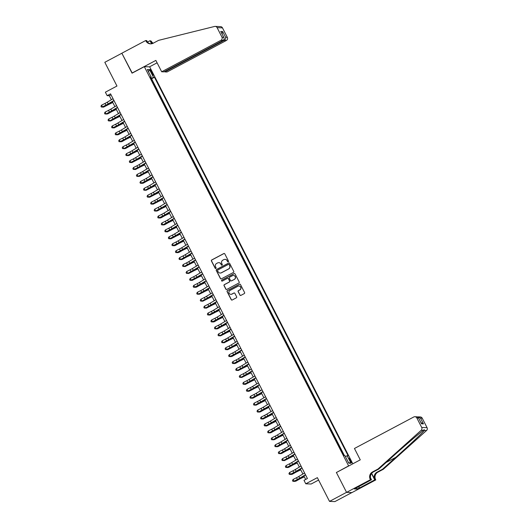 <?xml version="1.0" encoding="UTF-8"?>
<svg xmlns="http://www.w3.org/2000/svg" width="528" height="528" viewBox="0 0 528 528"><rect width="100%" height="100%" fill="white"/><g stroke="black" fill="none" stroke-linecap="round" stroke-linejoin="round"><path stroke-width="0.79" d="M228.274 261.835A0.535 0.528 -87.7 0 0 228.499 261.116L224.803 253.882A0.766 0.752 -87.7 0 0 223.786 253.559L211.741 259.954A0.766 0.752 -87.7 0 0 211.424 260.99L215.12 268.217A0.535 0.528 -87.7 0 0 215.833 268.448A0.535 0.528 -87.7 0 0 216.058 267.722L215.576 266.785A2.455 2.416 -87.7 0 1 216.605 263.472L217.609 262.937A2.455 2.416 -87.7 0 1 220.862 263.98L221.344 264.911A0.535 0.528 -87.7 0 0 222.057 265.142A0.535 0.528 -87.7 0 0 222.281 264.416L221.8 263.479A2.455 2.416 -87.7 0 1 222.829 260.165L223.832 259.637A2.455 2.416 -87.7 0 1 227.086 260.674L227.568 261.611A0.535 0.528 -87.7 0 0 228.274 261.835M350.79 460.555A2.501 0.403 62 0 0 349.153 458.324A2.501 0.403 62 0 0 349.866 460.515A2.501 0.403 62 0 0 351.503 462.746A2.501 0.403 62 0 0 350.79 460.555M239.877 295.066A0.766 0.752 -87.7 0 0 240.893 295.39L244.273 293.594A0.766 0.752 -87.7 0 0 244.596 292.565L240.484 284.533A0.766 0.752 -87.7 0 0 239.468 284.209L227.429 290.605A0.766 0.752 -87.7 0 0 227.106 291.641L231.211 299.666A0.766 0.752 -87.7 0 0 232.234 299.99L236.313 297.825A0.766 0.752 -87.7 0 0 236.636 296.789L234.874 293.357A0.766 0.752 -87.7 0 0 233.858 293.027L231.832 294.103A2.053 2.02 -87.7 0 1 228.934 292.736A2.053 2.02 -87.7 0 1 229.97 290.466L237.897 286.255A2.053 2.02 -87.7 0 1 240.801 287.621A2.053 2.02 -87.7 0 1 239.765 289.892L238.438 290.598A0.766 0.752 -87.7 0 0 238.121 291.628L240.022 295.073A0.766 0.752 -87.7 0 0 240.59 295.475M336.587 472.421L348.625 465.901L144.322 66.66L132.053 73.174L121.856 53.249L104.815 62.297L116.965 86.031L105.376 92.189L107.151 95.654L110.557 93.845L307.415 478.526L304.003 480.335L305.778 483.8L311.144 484.011L318.595 480.058M336.356 472.415L346.553 492.34L329.512 501.389L317.368 477.649L305.778 483.8M233.449 272.441A0.766 0.752 -87.7 0 0 233.765 271.405L229.66 263.373A0.766 0.752 -87.7 0 0 228.644 263.05L216.599 269.445A0.766 0.752 -87.7 0 0 216.275 270.481L220.387 278.507A0.766 0.752 -87.7 0 0 221.404 278.83L233.449 272.441M235.072 273.953L239.184 281.985A0.766 0.752 -87.7 0 1 238.861 283.021L226.816 289.41A0.766 0.752 -87.7 0 1 225.799 289.087L224.044 285.655A0.766 0.752 -87.7 0 1 224.36 284.618L229.244 282.025A0.766 0.752 -87.7 0 0 229.568 280.988L228.4 278.711A0.766 0.752 -87.7 0 0 227.383 278.381L222.301 281.081A0.535 0.528 -87.7 0 1 221.542 280.724A0.535 0.528 -87.7 0 1 221.813 280.13L234.056 273.629A0.766 0.752 -87.7 0 1 235.072 273.953M351.859 492.584L334.877 501.6L329.512 501.389M343.906 455.525L342.599 453.05M341.174 450.259L339.055 446.114M337.63 443.329L335.511 439.184M334.079 436.399L331.96 432.254M330.535 429.469L328.416 425.324M326.99 422.532L324.865 418.394M323.44 415.602L321.347 411.444M319.895 408.672L317.764 404.514M316.345 401.742L314.252 397.584M312.8 394.812L310.675 390.654M309.256 387.875L307.157 383.724M305.705 380.945L303.58 376.787M302.161 374.015L300.069 369.857M298.61 367.085L296.485 362.927M295.066 360.155L292.974 355.997M291.522 353.225L289.39 349.061M287.971 346.289L285.879 342.131M284.427 339.359L282.308 335.214M280.876 332.429L278.784 328.271M277.332 325.499L275.24 321.341M273.788 318.569L271.689 314.411M270.237 311.632L268.118 307.494M266.693 304.702L264.574 300.557M263.142 297.772L261.023 293.627M259.598 290.842L257.479 286.697M256.054 283.912L253.928 279.767M252.503 276.982L250.384 272.837M248.959 270.046L246.833 265.907M245.408 263.116L243.289 258.971M241.864 256.186L239.745 252.041M238.319 249.256L236.194 245.111M234.769 242.326L232.65 238.181M231.224 235.389L229.099 231.251M227.674 228.459L225.581 224.301M224.129 221.529L221.998 217.371M220.579 214.599L218.486 210.441M217.034 207.669L214.909 203.511M213.49 200.732L211.391 196.581M209.939 193.802L207.814 189.644M206.395 186.872L204.303 182.714M202.844 179.942L200.719 175.784M199.3 173.012L197.208 168.854M195.756 166.082L193.624 161.918M192.205 159.146L190.113 154.988M188.661 152.216L186.542 148.071M185.11 145.286L183.018 141.128M181.566 138.356L179.474 134.198M178.022 131.426L175.923 127.268M174.471 124.489L172.352 120.351M170.927 117.559L168.808 113.414M167.376 110.629L165.257 106.484M163.832 103.699L161.713 99.554M160.288 96.769L158.162 92.624M156.737 89.839L154.612 85.675M150.863 71.603L151.642 73.128A2.422 0.389 62 0 0 153.226 75.286A2.422 0.389 62 0 0 152.539 73.168L151.76 71.643A2.422 0.389 62 0 0 150.176 69.478A2.422 0.389 62 0 0 150.863 71.603M352.81 463.808L149.688 66.871L144.322 66.66M345.319 456.416L348.104 455.69L154.447 77.246L150.843 78.322M347.087 455.651L350.995 463.274L348.784 463.188L344.883 455.565L343.867 455.525L150.209 77.081L151.226 77.121L147.325 69.498L149.53 69.584L153.43 77.207M344.388 455.545L151.582 78.764L151.094 78.745L153.193 82.903M107.151 95.654L109.329 95.74L111.368 99.719M112.358 101.653L114.913 106.649M115.903 108.583L118.457 113.586M119.447 115.52L122.008 120.516M122.998 122.45L125.552 127.446M126.542 129.38L129.103 134.376M130.093 136.31L132.647 141.306M133.637 143.24L136.191 148.243M137.181 150.176L139.742 155.173M140.732 157.106L143.286 162.103M144.276 164.036L146.837 169.033M147.827 170.966L150.381 175.963M151.371 177.896L153.932 182.893M154.915 184.826L157.476 189.829M158.466 191.763L161.02 196.759M162.01 198.693L164.571 203.689M165.561 205.623L168.115 210.619M169.105 212.553L171.666 217.549M172.649 219.483L175.21 224.486M176.2 226.42L178.754 231.416M179.744 233.35L182.305 238.346M183.295 240.28L185.849 245.276M186.839 247.21L189.4 252.206M190.39 254.14L192.944 259.142M193.934 261.076L196.489 266.072M197.479 268.006L200.039 273.002M201.029 274.936L203.584 279.932M204.574 281.866L207.134 286.862M208.124 288.796L210.679 293.792M211.669 295.726L214.223 300.729M215.213 302.663L217.774 307.659M218.764 309.593L221.318 314.589M222.308 316.523L224.869 321.519M225.859 323.453L228.413 328.449M229.403 330.383L231.957 335.386M232.947 337.319L235.508 342.316M236.498 344.249L239.052 349.246M240.042 351.179L242.603 356.176M243.593 358.109L246.147 363.106M247.137 365.039L249.691 370.036M250.681 371.969L253.242 376.972M254.232 378.906L256.786 383.902M257.776 385.836L260.337 390.832M261.327 392.766L263.881 397.762M264.871 399.696L267.432 404.692M268.415 406.626L270.976 411.629M271.966 413.563L274.52 418.559M275.51 420.493L278.071 425.489M279.061 427.423L281.615 432.419M282.605 434.353L285.166 439.349M286.15 441.283L288.71 446.285M289.7 448.219L292.255 453.215M293.245 455.149L295.805 460.145M296.795 462.079L299.35 467.075M300.34 469.009L302.9 474.005M303.89 475.939L305.679 479.444M111.058 94.816L109.329 95.74M151.582 78.764L154.447 77.246M150.487 77.623L151.226 77.121M148.52 71.828L149.53 69.584M350.995 463.274L348.46 462.554M228.083 261.895A0.535 0.528 -87.7 0 1 227.713 261.617L227.231 260.68A2.455 2.416 -87.7 0 0 225.113 259.36M218.896 262.667A2.455 2.416 -87.7 0 1 221.008 263.987L221.489 264.917A0.535 0.528 -87.7 0 0 221.866 265.201M224.235 253.48A0.766 0.752 -87.7 0 0 223.931 253.565L211.886 259.961A0.766 0.752 -87.7 0 0 211.57 260.997L215.266 268.224A0.535 0.528 -87.7 0 0 215.642 268.501M229.093 262.97A0.766 0.752 -87.7 0 0 228.789 263.056L216.744 269.452A0.766 0.752 -87.7 0 0 216.421 270.488L220.532 278.513A0.766 0.752 -87.7 0 0 221.1 278.916M229.106 264.62A0.535 0.528 -87.7 0 0 228.393 264.396L217.82 270.006A0.535 0.528 -87.7 0 0 217.595 270.732L218.104 271.715A2.455 2.416 -87.7 0 0 221.357 272.758L228.584 268.924A2.455 2.416 -87.7 0 0 229.607 265.61L229.251 264.627A0.535 0.528 -87.7 0 0 228.73 264.343M220.222 273.035A2.455 2.416 -87.7 0 0 221.503 272.765L221.357 272.758M229.251 264.627L229.753 265.61A2.455 2.416 -87.7 0 1 228.73 268.93L221.503 272.765M227.839 278.302A0.766 0.752 -87.7 0 1 228.545 278.711L229.713 280.995A0.766 0.752 -87.7 0 1 229.39 282.031L224.506 284.625A0.766 0.752 -87.7 0 0 224.189 285.655L225.944 289.093A0.766 0.752 -87.7 0 0 226.512 289.496M234.505 273.55A0.766 0.752 -87.7 0 0 234.201 273.636L221.958 280.137A0.535 0.528 -87.7 0 0 222.11 281.14M234.313 279.332A2.053 2.02 -87.7 0 0 233.462 275.458A2.053 2.02 -87.7 0 0 232.452 275.695L229.66 277.174A0.766 0.752 -87.7 0 0 229.337 278.21L230.505 280.487A0.766 0.752 -87.7 0 0 231.521 280.817L234.458 279.338A2.053 2.02 -87.7 0 0 233.534 275.464M231.218 280.903A0.766 0.752 -87.7 0 0 231.667 280.823L231.521 280.817M234.458 279.338L231.667 280.823M238.986 286.024A2.053 2.02 -87.7 0 1 239.91 289.898L238.583 290.598A0.766 0.752 -87.7 0 0 238.267 291.634L240.022 295.073M230.894 294.334A2.053 2.02 -87.7 0 0 231.977 294.109L231.832 294.103M234.307 292.948A0.766 0.752 -87.7 0 0 234.003 293.033L231.977 294.109M239.923 284.13A0.766 0.752 -87.7 0 0 239.613 284.216L227.575 290.611A0.766 0.752 -87.7 0 0 227.251 291.647L231.356 299.673A0.766 0.752 -87.7 0 0 231.924 300.076M112.794 102.518L109.705 103.983A3.907 0.363 152.9 0 0 107.303 105.224L103.475 107.138L106.57 105.409A5.867 0.541 -27.1 0 1 110.174 103.547L112.708 102.346M102.61 107.026L103.475 107.138L103.25 106.696M113.936 100.439L108.161 103.924A3.907 0.363 -27.1 0 1 105.884 105.164L102.478 106.88L105.857 105.382A5.867 0.541 152.9 0 0 109.27 103.514L114.041 100.643M113.051 98.71L107.27 102.188A3.907 0.363 -27.1 0 1 104.999 103.429L101.594 105.151L102.478 106.88L101.297 106.887L100.947 106.194L101.297 106.887M101.29 106.973L102.452 107.098M101.594 105.151L100.947 106.194M164.637 71.432L164.875 71.9L167.039 71.986L226.34 40.498L224.176 40.412L223.839 39.758M164.875 71.9L224.176 40.412C225.364 39.626 225.839 38.577 225.588 37.264L227.324 37.33L222.479 27.872L217.114 27.661A2.343 2.303 -87.7 0 0 214.526 26.466L158.598 40.352L153.146 43.243A5.471 5.379 92.3 0 1 145.893 40.927L145.695 40.544L121.843 53.209L132.231 73.082M132 73.069L155.859 60.403L161.674 71.768L220.975 40.286A2.343 2.303 -87.7 0 0 221.951 37.118L217.114 27.661M147.497 42.049L150.011 40.715L151.259 41.138A5.471 5.379 92.3 0 0 153.16 43.237M145.695 40.544L146.744 40.59L147.589 42.24M149.457 66.865L157.087 62.812M161.674 71.768L163.845 71.854L223.139 40.372L220.975 40.286M151.813 43.738L150.467 41.105L151.259 41.138M151.582 43.784L150.011 40.715M215.16 26.4L220.526 26.611A2.343 2.303 92.3 0 1 222.479 27.872M227.324 37.33A2.343 2.303 92.3 0 1 226.34 40.498M150.843 43.864A5.471 5.379 92.3 0 1 146.685 40.96L145.893 40.927M152.75 43.435A5.471 5.379 92.3 0 1 150.467 41.105M221.951 37.118L223.905 37.541L221.113 32.162M220.961 31.786L223.687 37.191C224.459 38.524 224.281 39.58 223.139 40.372M220.744 31.436L222.644 31.508L222.07 33.964M354.446 448.483L413.747 416.995A2.343 2.303 -87.7 0 1 416.856 417.991L421.7 427.449L427.066 427.667A2.343 2.303 92.3 0 1 426.545 430.511L383.341 469.26L377.89 472.151A5.471 5.379 -87.7 0 0 375.599 479.536L375.791 479.919L351.938 492.584L346.573 492.373L336.409 472.514L360.268 459.848L354.446 448.483M383.341 469.26L382.543 469.227L395.795 457.347C408.494 445.988 422.011 433.277 424.42 430.426L424.248 429.627L423.298 430.379C419.41 433.178 404.639 445.837 392.014 457.195L378.767 469.075L373.316 471.973A5.471 5.379 -87.7 0 0 371.026 479.358L370.234 479.325L370.425 479.708L346.573 492.373M378.767 469.075L377.975 469.049L372.517 471.94A5.471 5.379 -87.7 0 0 370.234 479.325M371.653 473.345L374.807 479.51A5.471 5.379 -87.7 0 1 377.091 472.124L382.543 469.227M422.222 418.202L420.493 418.136L418.163 416.863L420.268 416.942A2.343 2.303 92.3 0 1 422.222 418.202L427.066 427.667M423.298 430.379L421.172 430.294L377.975 469.049M358.723 486.519L359.476 487.984L358.545 486.618M356.387 487.76L354.4 488.948L357.199 489.06L359.245 487.978M356.44 487.865L371.481 479.747L370.425 479.708M375.791 479.919L374.741 479.879L371.501 473.543M359.476 487.984L374.741 479.879M370.517 477.866L371.481 479.747M421.172 430.294A2.343 2.303 -87.7 0 0 421.7 427.449M357.199 489.06L356.499 487.7M418.163 416.863L417.529 416.915M420.493 418.136L423.436 423.885L420.955 422.605M423.436 423.885L421.535 423.812L421.225 423.212M421.535 423.812L418.46 417.74L417.014 416.816L414.902 416.731M116.345 109.448L113.249 110.913A3.907 0.363 152.9 0 0 110.847 112.154L107.758 113.883L110.114 112.339A5.867 0.541 -27.1 0 1 113.718 110.477L116.259 109.276M106.154 113.956L107.026 114.068L106.795 113.626M119.889 116.378L116.794 117.843A3.907 0.363 152.9 0 0 114.391 119.084L110.57 121.004L113.659 119.269A5.867 0.541 -27.1 0 1 117.269 117.414L119.803 116.206M109.705 120.886L110.57 121.004L110.345 120.562M123.44 123.308L120.344 124.773A3.907 0.363 152.9 0 0 117.942 126.014L114.114 127.934L117.209 126.199A5.867 0.541 -27.1 0 1 120.813 124.344L123.347 123.143M113.249 127.816L114.114 127.934L113.89 127.492M126.984 130.238L123.889 131.71A3.907 0.363 152.9 0 0 121.486 132.944L118.397 134.68L120.754 133.135A5.867 0.541 -27.1 0 1 124.357 131.274L126.898 130.073M116.794 134.746L117.665 134.864L117.44 134.422M117.48 107.369L111.705 110.854A3.907 0.363 -27.1 0 1 109.435 112.094L106.003 114.028L109.408 112.312A5.867 0.541 152.9 0 0 112.82 110.444L117.586 107.573M116.596 105.64L110.821 109.118A3.907 0.363 -27.1 0 1 108.544 110.365L105.138 112.081L106.029 113.817L104.848 113.817L104.491 113.124L104.848 113.817M104.834 113.903L106.003 114.028M105.138 112.081L104.491 113.124M121.031 114.305L115.256 117.784A3.907 0.363 -27.1 0 1 112.979 119.024L109.547 120.958L112.952 119.242A5.867 0.541 152.9 0 0 116.365 117.374L121.13 114.503M120.14 112.57L114.365 116.048A3.907 0.363 -27.1 0 1 112.094 117.295L108.689 119.011L109.573 120.747L108.392 120.747L108.042 120.054L108.392 120.747M108.385 120.833L109.547 120.958M108.689 119.011L108.042 120.054M124.575 121.235L118.8 124.714A3.907 0.363 -27.1 0 1 116.523 125.961L113.117 127.677L116.503 126.172A5.867 0.541 152.9 0 0 119.909 124.304L124.681 121.433M123.691 119.5L117.916 122.984A3.907 0.363 -27.1 0 1 115.639 124.225L112.233 125.941L113.117 127.677L111.943 127.677L111.586 126.984L111.943 127.677M111.929 127.763L113.098 127.895M112.233 125.941L111.586 126.984M128.126 128.165L122.344 131.644A3.907 0.363 -27.1 0 1 120.074 132.891L116.668 134.607L120.047 133.102A5.867 0.541 152.9 0 0 123.46 131.241L128.225 128.363M127.235 126.43L121.46 129.914A3.907 0.363 -27.1 0 1 119.189 131.155L115.777 132.878L116.668 134.607L115.487 134.607L115.13 133.914L115.487 134.607M115.48 134.693L116.642 134.825M115.777 132.878L115.13 133.914M130.528 137.174L127.439 138.64A3.907 0.363 152.9 0 0 125.037 139.874L121.942 141.61L124.304 140.065A5.867 0.541 -27.1 0 1 127.908 138.204L130.442 137.003M120.344 141.682L121.209 141.794L120.985 141.352M131.67 135.095L125.895 138.574A3.907 0.363 -27.1 0 1 123.618 139.821L120.212 141.537L123.592 140.039A5.867 0.541 152.9 0 0 127.004 138.171L131.776 135.3M130.786 133.366L125.004 136.844A3.907 0.363 -27.1 0 1 122.734 138.085L119.328 139.808L120.212 141.537L119.038 141.544L118.681 140.851L119.038 141.544M119.024 141.629L120.186 141.755M119.328 139.808L118.681 140.851M134.079 144.104L130.984 145.57A3.907 0.363 152.9 0 0 128.581 146.81L125.492 148.54L127.849 146.995A5.867 0.541 -27.1 0 1 131.452 145.134L133.993 143.933M123.889 148.612L124.76 148.724L124.529 148.282M135.214 142.025L129.439 145.51A3.907 0.363 -27.1 0 1 127.169 146.751L123.737 148.685L127.142 146.969A5.867 0.541 152.9 0 0 130.555 145.101L135.32 142.23M134.33 140.296L128.555 143.774A3.907 0.363 -27.1 0 1 126.278 145.022L122.872 146.738L123.763 148.474L122.582 148.474L122.225 147.781L122.582 148.474M122.569 148.559L123.737 148.685M122.872 146.738L122.225 147.781M137.623 151.034L134.534 152.5A3.907 0.363 152.9 0 0 132.125 153.74L129.037 155.47L131.393 153.925A5.867 0.541 -27.1 0 1 135.003 152.071L137.537 150.863M127.439 155.542L128.304 155.654L128.08 155.212M138.765 148.955L132.99 152.44A3.907 0.363 -27.1 0 1 130.713 153.681L127.281 155.615L130.687 153.899A5.867 0.541 152.9 0 0 134.099 152.031L138.864 149.16M137.874 147.226L132.099 150.704A3.907 0.363 -27.1 0 1 129.829 151.952L126.423 153.668L127.307 155.404L126.126 155.404L125.776 154.711L126.126 155.404M126.119 155.489L127.281 155.615M126.423 153.668L125.776 154.711M141.174 157.964L138.079 159.43A3.907 0.363 152.9 0 0 135.676 160.67L131.855 162.591L134.944 160.855A5.867 0.541 -27.1 0 1 138.547 159.001L141.082 157.799M130.984 162.472L131.855 162.591L131.624 162.149M142.309 155.892L136.534 159.37A3.907 0.363 -27.1 0 1 134.257 160.618L130.852 162.334L134.237 160.829A5.867 0.541 152.9 0 0 137.65 158.961L142.415 156.09M141.425 154.156L135.65 157.634A3.907 0.363 -27.1 0 1 133.373 158.882L129.967 160.598L130.852 162.334L129.677 162.334L129.32 161.641L129.677 162.334M129.664 162.419L130.832 162.551M129.967 160.598L129.32 161.641M144.718 164.894L141.623 166.36A3.907 0.363 152.9 0 0 139.22 167.6L135.399 169.521L138.488 167.792A5.867 0.541 -27.1 0 1 142.091 165.931L144.632 164.729M134.528 169.402L135.399 169.521L135.175 169.079M145.86 162.822L140.078 166.3A3.907 0.363 -27.1 0 1 137.808 167.548L134.402 169.264L137.782 167.759A5.867 0.541 152.9 0 0 141.194 165.891L145.959 163.02M144.969 161.086L139.194 164.571A3.907 0.363 -27.1 0 1 136.924 165.812L133.511 167.534L134.402 169.264L133.221 169.264L132.865 168.571L133.221 169.264M133.214 169.349L134.376 169.481M133.511 167.534L132.865 168.571M148.262 171.831L145.174 173.296A3.907 0.363 152.9 0 0 142.771 174.53L139.676 176.266L142.039 174.722A5.867 0.541 -27.1 0 1 145.642 172.861L148.177 171.659M138.079 176.332L138.943 176.451L138.719 176.009M149.404 169.752L143.629 173.23A3.907 0.363 -27.1 0 1 141.352 174.478L137.92 176.411L141.332 174.689A5.867 0.541 152.9 0 0 144.738 172.828L149.51 169.95M148.52 168.016L142.738 171.501A3.907 0.363 -27.1 0 1 140.468 172.742L137.062 174.464L137.947 176.194L136.772 176.2L136.415 175.507L136.772 176.2M136.759 176.286L137.92 176.411M137.062 174.464L136.415 175.507M151.813 178.761L148.718 180.226A3.907 0.363 152.9 0 0 146.315 181.467L143.227 183.196L145.583 181.652A5.867 0.541 -27.1 0 1 149.186 179.791L151.727 178.589M142.263 182.939L142.494 183.381L141.623 183.262M152.948 176.682L147.173 180.167A3.907 0.363 -27.1 0 1 144.903 181.408L141.497 183.124L144.877 181.625A5.867 0.541 152.9 0 0 148.289 179.758L153.054 176.887M152.064 174.953L146.289 178.431A3.907 0.363 -27.1 0 1 144.012 179.678L140.606 181.394L141.497 183.124L140.316 183.13L139.96 182.437L140.316 183.13M140.303 183.216L141.471 183.341M140.606 181.394L139.96 182.437M155.357 185.691L152.269 187.156A3.907 0.363 152.9 0 0 149.86 188.397L146.038 190.311L149.127 188.582A5.867 0.541 -27.1 0 1 152.737 186.721L155.272 185.519M145.174 190.199L146.038 190.311L145.814 189.869M156.499 183.612L150.724 187.097A3.907 0.363 -27.1 0 1 148.447 188.338L145.015 190.271L148.421 188.555A5.867 0.541 152.9 0 0 151.833 186.688L156.598 183.817M155.615 181.883L149.833 185.361A3.907 0.363 -27.1 0 1 147.563 186.608L144.157 188.324L145.042 190.06L143.86 190.06L143.51 189.367L143.86 190.06M143.854 190.146L145.015 190.271M144.157 188.324L143.51 189.367M158.908 192.621L155.813 194.086A3.907 0.363 152.9 0 0 153.41 195.327L149.589 197.248L152.678 195.512A5.867 0.541 -27.1 0 1 156.281 193.657L158.822 192.456M148.718 197.129L149.589 197.248L149.358 196.805M160.043 190.549L154.268 194.027A3.907 0.363 -27.1 0 1 151.998 195.268L148.586 196.99L151.972 195.485A5.867 0.541 152.9 0 0 155.384 193.618L160.149 190.747M159.159 188.813L153.384 192.291A3.907 0.363 -27.1 0 1 151.107 193.538L147.701 195.254L148.586 196.99L147.411 196.99L147.055 196.297L147.411 196.99M147.398 197.076L148.566 197.201M147.701 195.254L147.055 196.297M162.452 199.551L159.357 201.016A3.907 0.363 152.9 0 0 156.955 202.257L153.133 204.178L156.222 202.442A5.867 0.541 -27.1 0 1 159.832 200.587L162.367 199.386M152.262 204.059L153.133 204.178L152.909 203.735M163.594 197.479L157.813 200.957A3.907 0.363 -27.1 0 1 155.542 202.204L152.137 203.92L155.516 202.415A5.867 0.541 152.9 0 0 158.928 200.548L163.693 197.677M162.703 195.743L156.928 199.228A3.907 0.363 -27.1 0 1 154.658 200.468L151.252 202.184L152.137 203.92L150.955 203.92L150.599 203.227L150.955 203.92M150.949 204.006L152.11 204.138M151.252 202.184L150.599 203.227M165.997 206.488L162.908 207.953A3.907 0.363 152.9 0 0 160.505 209.187L157.41 210.923L159.773 209.378A5.867 0.541 -27.1 0 1 163.376 207.517L165.911 206.316M155.813 210.989L156.677 211.108L156.453 210.665M167.138 204.409L161.363 207.887A3.907 0.363 -27.1 0 1 159.086 209.134L155.654 211.068L159.067 209.345A5.867 0.541 152.9 0 0 162.472 207.484L167.244 204.607M166.254 202.673L160.479 206.158A3.907 0.363 -27.1 0 1 158.202 207.398L154.796 209.121L155.681 210.85L154.506 210.85L154.15 210.157L154.506 210.85M154.493 210.943L155.654 211.068M154.796 209.121L154.15 210.157M169.547 213.418L166.452 214.883A3.907 0.363 152.9 0 0 164.05 216.117L160.961 217.853L163.317 216.308A5.867 0.541 -27.1 0 1 166.921 214.447L169.462 213.246M159.357 217.925L160.228 218.038L159.997 217.595M170.689 211.339L164.908 214.817A3.907 0.363 -27.1 0 1 162.637 216.064L159.232 217.78L162.611 216.282A5.867 0.541 152.9 0 0 166.023 214.414L170.788 211.543M169.798 209.609L164.023 213.088A3.907 0.363 -27.1 0 1 161.746 214.328L158.341 216.051L159.232 217.78L158.05 217.787L157.694 217.094L158.05 217.787M158.037 217.873L159.205 217.998M158.341 216.051L157.694 217.094M173.092 220.348L170.003 221.813A3.907 0.363 152.9 0 0 167.594 223.054L164.505 224.783L166.868 223.238A5.867 0.541 -27.1 0 1 170.471 221.377L173.006 220.176M163.548 224.525L163.772 224.968L162.901 224.849M174.233 218.269L168.458 221.753A3.907 0.363 -27.1 0 1 166.181 222.994L162.749 224.928L166.155 223.212A5.867 0.541 152.9 0 0 169.567 221.344L174.332 218.473M173.349 216.539L167.567 220.018A3.907 0.363 -27.1 0 1 165.297 221.265L161.891 222.981L162.776 224.717L161.594 224.717L161.245 224.024L161.594 224.717M161.588 224.803L162.749 224.928M161.891 222.981L161.245 224.024M176.642 227.278L173.547 228.743A3.907 0.363 152.9 0 0 171.145 229.984L167.323 231.898L170.412 230.168A5.867 0.541 -27.1 0 1 174.016 228.314L176.557 227.106M166.452 231.785L167.323 231.898L167.092 231.455M177.778 225.199L172.003 228.683A3.907 0.363 -27.1 0 1 169.732 229.924L166.32 231.647L169.706 230.142A5.867 0.541 152.9 0 0 173.118 228.274L177.883 225.403M176.893 223.469L171.118 226.948A3.907 0.363 -27.1 0 1 168.841 228.195L165.436 229.911L166.32 231.647L165.145 231.647L164.789 230.954L165.145 231.647M165.132 231.733L166.3 231.858M165.436 229.911L164.789 230.954M180.187 234.208L177.091 235.673A3.907 0.363 152.9 0 0 174.689 236.914L170.867 238.834L173.956 237.098A5.867 0.541 -27.1 0 1 177.566 235.244L180.101 234.043M169.996 238.715L170.867 238.834L170.643 238.392M181.328 232.135L175.553 235.613A3.907 0.363 -27.1 0 1 173.276 236.861L169.871 238.577L173.25 237.072A5.867 0.541 152.9 0 0 176.662 235.204L181.427 232.333M180.437 230.399L174.662 233.878A3.907 0.363 -27.1 0 1 172.392 235.125L168.986 236.841L169.871 238.577L168.689 238.577L168.333 237.884L168.689 238.577M168.683 238.663L169.844 238.795M168.986 236.841L168.333 237.884M183.731 241.138L180.642 242.603A3.907 0.363 152.9 0 0 178.24 243.844L175.144 245.579L177.507 244.035A5.867 0.541 -27.1 0 1 181.111 242.174L183.645 240.973M173.547 245.645L174.412 245.764L174.187 245.322M184.873 239.065L179.098 242.543A3.907 0.363 -27.1 0 1 176.821 243.791L173.415 245.507L176.801 244.002A5.867 0.541 152.9 0 0 180.206 242.141L184.978 239.263M183.988 237.329L178.213 240.814A3.907 0.363 -27.1 0 1 175.936 242.055L172.531 243.778L173.415 245.507L172.24 245.507L171.884 244.814L172.24 245.507M172.227 245.593L173.395 245.725M172.531 243.778L171.884 244.814M187.282 248.074L184.186 249.539A3.907 0.363 152.9 0 0 181.784 250.774L178.695 252.509L181.051 250.965A5.867 0.541 -27.1 0 1 184.655 249.104L187.196 247.903M177.091 252.582L177.962 252.694L177.738 252.252M188.423 245.995L182.642 249.473A3.907 0.363 -27.1 0 1 180.371 250.721L176.966 252.437L180.345 250.939A5.867 0.541 152.9 0 0 183.757 249.071L188.522 246.193M187.532 244.259L181.757 247.744A3.907 0.363 -27.1 0 1 179.48 248.985L176.075 250.708L176.966 252.437L175.784 252.443L175.428 251.75L175.784 252.443M175.771 252.529L176.939 252.655M176.075 250.708L175.428 251.75M190.826 255.004L187.737 256.469A3.907 0.363 152.9 0 0 185.328 257.71L182.239 259.439L184.602 257.895A5.867 0.541 -27.1 0 1 188.206 256.034L190.74 254.833M180.642 259.512L181.507 259.624L181.282 259.182M191.968 252.925L186.193 256.41A3.907 0.363 -27.1 0 1 183.916 257.651L180.484 259.585L183.889 257.869A5.867 0.541 152.9 0 0 187.301 256.001L192.073 253.13M191.083 251.196L185.302 254.674A3.907 0.363 -27.1 0 1 183.031 255.922L179.626 257.638L180.51 259.373L179.329 259.373L178.979 258.68L179.329 259.373M179.322 259.459L180.484 259.585M179.626 257.638L178.979 258.68M194.377 261.934L191.281 263.399A3.907 0.363 152.9 0 0 188.879 264.64L185.057 266.554L188.146 264.825A5.867 0.541 -27.1 0 1 191.75 262.964L194.291 261.763M184.186 266.442L185.057 266.554L184.826 266.112M195.512 259.855L189.737 263.34A3.907 0.363 -27.1 0 1 187.466 264.581L184.034 266.515L187.44 264.799A5.867 0.541 152.9 0 0 190.852 262.931L195.617 260.06M194.627 258.126L188.852 261.604A3.907 0.363 -27.1 0 1 186.575 262.852L183.17 264.568L184.061 266.303L182.879 266.303L182.523 265.61L182.879 266.303M182.866 266.389L184.034 266.515M183.17 264.568L182.523 265.61M197.921 268.864L194.825 270.329A3.907 0.363 152.9 0 0 192.423 271.57L188.602 273.491L191.69 271.755A5.867 0.541 -27.1 0 1 195.301 269.9L197.835 268.699M187.73 273.372L188.602 273.491L188.377 273.049M199.063 266.792L193.288 270.27A3.907 0.363 -27.1 0 1 191.011 271.511L187.579 273.445L190.984 271.729A5.867 0.541 152.9 0 0 194.396 269.861L199.162 266.99M198.172 265.056L192.397 268.534A3.907 0.363 -27.1 0 1 190.126 269.782L186.721 271.498L187.605 273.233L186.424 273.233L186.067 272.54L186.424 273.233M186.417 273.319L187.579 273.445M186.721 271.498L186.067 272.54M201.472 275.794L198.376 277.259A3.907 0.363 152.9 0 0 195.974 278.5L192.146 280.421L195.241 278.692A5.867 0.541 -27.1 0 1 198.845 276.83L201.379 275.629M191.281 280.302L192.146 280.421L191.921 279.979M202.607 273.722L196.832 277.2A3.907 0.363 -27.1 0 1 194.555 278.447L191.149 280.163L194.535 278.659A5.867 0.541 152.9 0 0 197.941 276.791L202.712 273.92M201.722 271.986L195.947 275.471A3.907 0.363 -27.1 0 1 193.67 276.712L190.265 278.434L191.149 280.163L189.974 280.163L189.618 279.47L189.974 280.163M189.961 280.249L191.129 280.381M190.265 278.434L189.618 279.47M205.016 282.731L201.92 284.196A3.907 0.363 152.9 0 0 199.518 285.43L196.429 287.166L198.785 285.622A5.867 0.541 -27.1 0 1 202.389 283.76L204.93 282.559M194.825 287.232L195.697 287.351L195.472 286.909M206.158 280.652L200.376 284.13A3.907 0.363 -27.1 0 1 198.106 285.377L194.7 287.093L198.079 285.589A5.867 0.541 152.9 0 0 201.491 283.727L206.257 280.85M205.267 278.916L199.492 282.401A3.907 0.363 -27.1 0 1 197.215 283.642L193.809 285.364L194.7 287.093L193.519 287.1L193.162 286.4L193.519 287.1M193.512 287.186L194.674 287.311M193.809 285.364L193.162 286.4M208.56 289.661L205.471 291.126A3.907 0.363 152.9 0 0 203.069 292.367L199.241 294.281L202.336 292.552A5.867 0.541 -27.1 0 1 205.94 290.69L208.474 289.489M198.376 294.169L199.241 294.281L199.016 293.839M209.702 287.582L203.927 291.067A3.907 0.363 -27.1 0 1 201.65 292.307L198.218 294.241L201.623 292.525A5.867 0.541 152.9 0 0 205.036 290.657L209.807 287.786M208.817 285.853L203.036 289.331A3.907 0.363 -27.1 0 1 200.765 290.572L197.36 292.294L198.244 294.023L197.063 294.03L196.713 293.337L197.063 294.03M197.056 294.116L198.218 294.241M197.36 292.294L196.713 293.337M212.111 296.591L209.015 298.056A3.907 0.363 152.9 0 0 206.613 299.297L202.792 301.211L205.88 299.482A5.867 0.541 -27.1 0 1 209.484 297.62L212.025 296.419M201.92 301.099L202.792 301.211L202.561 300.769M213.246 294.512L207.471 297.997A3.907 0.363 -27.1 0 1 205.201 299.237L201.769 301.171L205.174 299.455A5.867 0.541 152.9 0 0 208.586 297.587L213.352 294.716M212.362 292.783L206.587 296.261A3.907 0.363 -27.1 0 1 204.31 297.508L200.904 299.224L201.795 300.96L200.614 300.96L200.257 300.267L200.614 300.96M200.6 301.046L201.769 301.171M200.904 299.224L200.257 300.267M215.655 303.521L212.56 304.986A3.907 0.363 152.9 0 0 210.157 306.227L206.336 308.147L209.425 306.412A5.867 0.541 -27.1 0 1 213.035 304.557L215.569 303.356M205.465 308.029L206.336 308.147L206.111 307.705M216.797 301.448L211.022 304.927A3.907 0.363 -27.1 0 1 208.745 306.167L205.313 308.101L208.718 306.385A5.867 0.541 152.9 0 0 212.131 304.517L216.896 301.646M215.906 299.713L210.131 303.191A3.907 0.363 -27.1 0 1 207.86 304.438L204.455 306.154L205.339 307.89L204.158 307.89L203.808 307.197L204.158 307.89M204.151 307.976L205.313 308.101M204.455 306.154L203.808 307.197M219.206 310.451L216.11 311.916A3.907 0.363 152.9 0 0 213.708 313.157L209.88 315.077L212.975 313.342A5.867 0.541 -27.1 0 1 216.579 311.487L219.113 310.286M209.015 314.959L209.88 315.077L209.656 314.635M220.341 308.378L214.566 311.857A3.907 0.363 -27.1 0 1 212.289 313.104L208.883 314.82L212.269 313.315A5.867 0.541 152.9 0 0 215.675 311.447L220.447 308.576M219.457 306.643L213.682 310.127A3.907 0.363 -27.1 0 1 211.405 311.368L207.999 313.084L208.883 314.82L207.709 314.82L207.352 314.127L207.709 314.82M207.695 314.906L208.864 315.038M207.999 313.084L207.352 314.127M222.75 317.387L219.655 318.853A3.907 0.363 152.9 0 0 217.252 320.087L214.163 321.823L216.52 320.278A5.867 0.541 -27.1 0 1 220.123 318.417L222.664 317.216M212.56 321.889L213.431 322.007L213.206 321.565M223.892 315.308L218.11 318.787A3.907 0.363 -27.1 0 1 215.84 320.034L212.434 321.75L215.813 320.245A5.867 0.541 152.9 0 0 219.226 318.384L223.991 315.506M223.001 313.573L217.226 317.057A3.907 0.363 -27.1 0 1 214.949 318.298L211.543 320.021L212.434 321.75L211.253 321.75L210.896 321.057L211.253 321.75M211.246 321.836L212.408 321.968M211.543 320.021L210.896 321.057M226.294 324.317L223.205 325.783A3.907 0.363 152.9 0 0 220.803 327.017L217.708 328.753L220.07 327.208A5.867 0.541 -27.1 0 1 223.674 325.347L226.208 324.146M216.11 328.825L216.975 328.937L216.751 328.495M227.436 322.238L221.661 325.717A3.907 0.363 -27.1 0 1 219.384 326.964L215.952 328.898L219.358 327.182A5.867 0.541 152.9 0 0 222.77 325.314L227.542 322.443M226.552 320.509L220.77 323.987A3.907 0.363 -27.1 0 1 218.5 325.228L215.094 326.951L215.978 328.68L214.797 328.687L214.447 327.994L214.797 328.687M214.79 328.772L215.952 328.898M215.094 326.951L214.447 327.994M229.845 331.247L226.75 332.713A3.907 0.363 152.9 0 0 224.347 333.953L220.526 335.867L223.615 334.138A5.867 0.541 -27.1 0 1 227.218 332.277L229.759 331.076M219.655 335.755L220.526 335.867L220.295 335.425M230.98 329.168L225.205 332.653A3.907 0.363 -27.1 0 1 222.935 333.894L219.503 335.828L222.908 334.112A5.867 0.541 152.9 0 0 226.321 332.244L231.086 329.373M230.096 327.439L224.321 330.917A3.907 0.363 -27.1 0 1 222.044 332.165L218.638 333.881L219.529 335.617L218.348 335.617L217.991 334.924L218.348 335.617M218.335 335.702L219.503 335.828M218.638 333.881L217.991 334.924M233.389 338.177L230.3 339.643A3.907 0.363 152.9 0 0 227.891 340.883L224.07 342.797L227.159 341.068A5.867 0.541 -27.1 0 1 230.769 339.214L233.303 338.006M223.205 342.685L224.07 342.797L223.846 342.355M234.531 336.098L228.756 339.583A3.907 0.363 -27.1 0 1 226.479 340.824L223.047 342.758L226.453 341.042A5.867 0.541 152.9 0 0 229.865 339.174L234.63 336.303M233.64 334.369L227.865 337.847A3.907 0.363 -27.1 0 1 225.595 339.095L222.189 340.811L223.073 342.547L221.892 342.547L221.542 341.854L221.892 342.547M221.885 342.632L223.047 342.758M222.189 340.811L221.542 341.854M236.94 345.107L233.845 346.573A3.907 0.363 152.9 0 0 231.442 347.813L227.621 349.734L230.71 347.998A5.867 0.541 -27.1 0 1 234.313 346.144L236.848 344.942M226.75 349.615L227.621 349.734L227.39 349.292M238.075 343.035L232.3 346.513A3.907 0.363 -27.1 0 1 230.023 347.761L226.618 349.477L230.003 347.972A5.867 0.541 152.9 0 0 233.409 346.104L238.181 343.233M237.191 341.299L231.416 344.777A3.907 0.363 -27.1 0 1 229.139 346.025L225.733 347.741L226.618 349.477L225.443 349.477L225.086 348.784L225.443 349.477M225.43 349.562L226.598 349.694M225.733 347.741L225.086 348.784M240.484 352.037L237.389 353.503A3.907 0.363 152.9 0 0 234.986 354.743L231.898 356.473L234.254 354.935A5.867 0.541 -27.1 0 1 237.857 353.074L240.398 351.872M230.294 356.545L231.165 356.664L230.941 356.222M241.626 349.965L235.844 353.443A3.907 0.363 -27.1 0 1 233.574 354.691L230.168 356.407L233.548 354.902A5.867 0.541 152.9 0 0 236.96 353.034L241.725 350.163M240.735 348.229L234.96 351.714A3.907 0.363 -27.1 0 1 232.69 352.955L229.277 354.677L230.168 356.407L228.987 356.407L228.631 355.714L228.987 356.407M228.98 356.492L230.142 356.624M229.277 354.677L228.631 355.714M244.028 358.974L240.94 360.439A3.907 0.363 152.9 0 0 238.537 361.673L235.442 363.409L237.805 361.865A5.867 0.541 -27.1 0 1 241.408 360.004L243.943 358.802M234.485 363.152L234.709 363.594L233.845 363.475M245.17 356.895L239.395 360.373A3.907 0.363 -27.1 0 1 237.118 361.621L233.713 363.337L237.092 361.832A5.867 0.541 152.9 0 0 240.504 359.971L245.276 357.093M244.286 355.159L238.504 358.644A3.907 0.363 -27.1 0 1 236.234 359.885L232.828 361.607L233.713 363.337L232.538 363.343L232.181 362.65L232.538 363.343M232.525 363.429L233.686 363.554M232.828 361.607L232.181 362.65M247.579 365.904L244.484 367.369A3.907 0.363 152.9 0 0 242.081 368.61L238.26 370.524L241.349 368.795A5.867 0.541 -27.1 0 1 244.952 366.934L247.493 365.732M238.029 370.082L238.26 370.524L237.389 370.405M248.714 363.825L242.939 367.31A3.907 0.363 -27.1 0 1 240.669 368.551L237.237 370.484L240.643 368.768A5.867 0.541 152.9 0 0 244.055 366.901L248.82 364.03M247.83 362.096L242.055 365.574A3.907 0.363 -27.1 0 1 239.778 366.821L236.372 368.537L237.263 370.267L236.082 370.273L235.726 369.58L236.082 370.273M236.069 370.359L237.237 370.484M236.372 368.537L235.726 369.58M251.123 372.834L248.035 374.299A3.907 0.363 152.9 0 0 245.626 375.54L241.804 377.454L244.893 375.725A5.867 0.541 -27.1 0 1 248.503 373.864L251.038 372.662M240.94 377.342L241.804 377.454L241.58 377.012M252.265 370.755L246.49 374.24A3.907 0.363 -27.1 0 1 244.213 375.481L240.781 377.414L244.187 375.698A5.867 0.541 152.9 0 0 247.599 373.831L252.364 370.96M251.381 369.026L245.599 372.504A3.907 0.363 -27.1 0 1 243.329 373.751L239.923 375.467L240.808 377.203L239.626 377.203L239.276 376.51L239.626 377.203M239.62 377.289L240.781 377.414M239.923 375.467L239.276 376.51M254.674 379.764L251.579 381.229A3.907 0.363 152.9 0 0 249.176 382.47L245.355 384.391L248.444 382.655A5.867 0.541 -27.1 0 1 252.047 380.8L254.582 379.599M244.484 384.272L245.355 384.391L245.124 383.948M255.809 377.692L250.034 381.17A3.907 0.363 -27.1 0 1 247.764 382.411L244.352 384.133L247.738 382.628A5.867 0.541 152.9 0 0 251.15 380.761L255.915 377.89M254.925 375.956L249.15 379.434A3.907 0.363 -27.1 0 1 246.873 380.681L243.467 382.397L244.352 384.133L243.177 384.133L242.821 383.44L243.177 384.133M243.164 384.219L244.332 384.344M243.467 382.397L242.821 383.44M258.218 386.694L255.123 388.159A3.907 0.363 152.9 0 0 252.721 389.4L248.899 391.321L251.988 389.585A5.867 0.541 -27.1 0 1 255.592 387.73L258.133 386.529M248.028 391.202L248.899 391.321L248.675 390.878M259.36 384.622L253.579 388.1A3.907 0.363 -27.1 0 1 251.308 389.347L247.903 391.063L251.282 389.558A5.867 0.541 152.9 0 0 254.694 387.691L259.459 384.82M258.469 382.886L252.694 386.371A3.907 0.363 -27.1 0 1 250.424 387.611L247.012 389.327L247.903 391.063L246.721 391.063L246.365 390.37L246.721 391.063M246.715 391.149L247.876 391.281M247.012 389.327L246.365 390.37M261.763 393.631L258.674 395.096A3.907 0.363 152.9 0 0 256.271 396.33L253.176 398.066L255.539 396.521A5.867 0.541 -27.1 0 1 259.142 394.66L261.677 393.459M251.579 398.132L252.443 398.251L252.219 397.808M262.904 391.552L257.129 395.03A3.907 0.363 -27.1 0 1 254.852 396.277L251.42 398.211L254.833 396.488A5.867 0.541 152.9 0 0 258.238 394.627L263.01 391.75M262.02 389.816L256.245 393.301A3.907 0.363 -27.1 0 1 253.968 394.541L250.562 396.264L251.447 397.993L250.272 397.993L249.916 397.3L250.272 397.993M250.259 398.086L251.42 398.211M250.562 396.264L249.916 397.3M265.313 400.561L262.218 402.026A3.907 0.363 152.9 0 0 259.816 403.267L255.994 405.181L259.083 403.451A5.867 0.541 -27.1 0 1 262.687 401.59L265.228 400.389M255.123 405.068L255.994 405.181L255.763 404.738M266.449 398.482L260.674 401.96A3.907 0.363 -27.1 0 1 258.403 403.207L254.971 405.141L258.377 403.425A5.867 0.541 152.9 0 0 261.789 401.557L266.554 398.686M265.564 396.752L259.789 400.231A3.907 0.363 -27.1 0 1 257.512 401.471L254.107 403.194L254.998 404.923L253.816 404.93L253.46 404.237L253.816 404.93M253.803 405.016L254.971 405.141M254.107 403.194L253.46 404.237M268.858 407.491L265.769 408.956A3.907 0.363 152.9 0 0 263.36 410.197L260.271 411.926L262.627 410.381A5.867 0.541 -27.1 0 1 266.237 408.52L268.772 407.319M259.314 411.668L259.538 412.111L258.667 411.992M269.999 405.412L264.224 408.896A3.907 0.363 -27.1 0 1 261.947 410.137L258.515 412.071L261.921 410.355A5.867 0.541 152.9 0 0 265.333 408.487L270.098 405.616M269.115 403.682L263.333 407.161A3.907 0.363 -27.1 0 1 261.063 408.408L257.657 410.124L258.542 411.86L257.36 411.86L257.011 411.167L257.36 411.86M257.354 411.946L258.515 412.071M257.657 410.124L257.011 411.167M272.408 414.421L269.313 415.886A3.907 0.363 152.9 0 0 266.911 417.127L263.089 419.041L266.178 417.311A5.867 0.541 -27.1 0 1 269.782 415.457L272.323 414.249M262.218 418.928L263.089 419.041L262.858 418.605M273.544 412.342L267.769 415.826A3.907 0.363 -27.1 0 1 265.498 417.067L262.086 418.79L265.472 417.285A5.867 0.541 152.9 0 0 268.884 415.417L273.649 412.546M272.659 410.612L266.884 414.091A3.907 0.363 -27.1 0 1 264.607 415.338L261.202 417.054L262.086 418.79L260.911 418.79L260.555 418.097L260.911 418.79M260.898 418.876L262.066 419.001M261.202 417.054L260.555 418.097M275.953 421.351L272.857 422.816A3.907 0.363 152.9 0 0 270.455 424.057L266.633 425.977L269.722 424.241A5.867 0.541 -27.1 0 1 273.332 422.387L275.867 421.186M265.762 425.858L266.633 425.977L266.409 425.535M277.094 419.278L271.313 422.756A3.907 0.363 -27.1 0 1 269.042 424.004L265.637 425.72L269.016 424.215A5.867 0.541 152.9 0 0 272.428 422.347L277.193 419.476M276.203 417.542L270.428 421.021A3.907 0.363 -27.1 0 1 268.158 422.268L264.752 423.984L265.637 425.72L264.455 425.72L264.099 425.027L264.455 425.72M264.449 425.806L265.61 425.938M264.752 423.984L264.099 425.027M279.497 428.281L276.408 429.746A3.907 0.363 152.9 0 0 274.006 430.987L270.91 432.722L273.273 431.178A5.867 0.541 -27.1 0 1 276.877 429.317L279.411 428.116M269.313 432.788L270.178 432.907L269.953 432.465M280.639 426.208L274.864 429.686A3.907 0.363 -27.1 0 1 272.587 430.934L269.155 432.868L272.567 431.145A5.867 0.541 152.9 0 0 275.972 429.284L280.744 426.406M279.754 424.472L273.979 427.957A3.907 0.363 -27.1 0 1 271.702 429.198L268.297 430.921L269.181 432.65L268.006 432.65L267.65 431.957L268.006 432.65M267.993 432.736L269.155 432.868M268.297 430.921L267.65 431.957M283.048 435.217L279.952 436.682A3.907 0.363 152.9 0 0 277.55 437.917L274.461 439.652L276.817 438.108A5.867 0.541 -27.1 0 1 280.421 436.247L282.962 435.046M272.857 439.725L273.728 439.837L273.504 439.395M284.189 433.138L278.408 436.616A3.907 0.363 -27.1 0 1 276.137 437.864L272.705 439.798L276.111 438.082A5.867 0.541 152.9 0 0 279.523 436.214L284.288 433.336M283.298 431.402L277.523 434.887A3.907 0.363 -27.1 0 1 275.246 436.128L271.841 437.851L272.732 439.58L271.55 439.586L271.194 438.893L271.55 439.586M271.537 439.672L272.705 439.798M271.841 437.851L271.194 438.893M286.592 442.147L283.503 443.612A3.907 0.363 152.9 0 0 281.094 444.853L278.005 446.582L280.368 445.038A5.867 0.541 -27.1 0 1 283.972 443.177L286.506 441.976M276.408 446.655L277.273 446.767L277.048 446.325M287.734 440.068L281.959 443.553A3.907 0.363 -27.1 0 1 279.682 444.794L276.25 446.728L279.655 445.012A5.867 0.541 152.9 0 0 283.067 443.144L287.839 440.273M286.849 438.339L281.068 441.817A3.907 0.363 -27.1 0 1 278.797 443.065L275.392 444.781L276.276 446.516L275.095 446.516L274.745 445.823L275.095 446.516M275.088 446.602L276.25 446.728M275.392 444.781L274.745 445.823M290.143 449.077L287.047 450.542A3.907 0.363 152.9 0 0 284.645 451.783L281.556 453.512L283.912 451.968A5.867 0.541 -27.1 0 1 287.516 450.113L290.057 448.906M279.952 453.585L280.823 453.697L280.592 453.255M291.278 446.998L285.503 450.483A3.907 0.363 -27.1 0 1 283.232 451.724L279.8 453.658L283.206 451.942A5.867 0.541 152.9 0 0 286.618 450.074L291.383 447.203M290.393 445.269L284.618 448.747A3.907 0.363 -27.1 0 1 282.341 449.995L278.936 451.711L279.827 453.446L278.645 453.446L278.289 452.753L278.645 453.446M278.632 453.532L279.8 453.658M278.936 451.711L278.289 452.753M293.687 456.007L290.591 457.472A3.907 0.363 152.9 0 0 288.189 458.713L284.368 460.634L287.456 458.898A5.867 0.541 -27.1 0 1 291.067 457.043L293.601 455.842M283.496 460.515L284.368 460.634L284.143 460.192M294.829 453.935L289.054 457.413A3.907 0.363 -27.1 0 1 286.777 458.654L283.345 460.588L286.75 458.872A5.867 0.541 152.9 0 0 290.162 457.004L294.928 454.133M293.938 452.199L288.163 455.677A3.907 0.363 -27.1 0 1 285.892 456.925L282.487 458.641L283.371 460.376L282.19 460.376L281.833 459.683L282.19 460.376M282.183 460.462L283.345 460.588M282.487 458.641L281.833 459.683M297.231 462.937L294.142 464.402A3.907 0.363 152.9 0 0 291.74 465.643L288.644 467.372L291.007 465.835A5.867 0.541 -27.1 0 1 294.611 463.973L297.145 462.772M287.047 467.445L287.912 467.564L287.687 467.122M298.373 460.865L292.598 464.343A3.907 0.363 -27.1 0 1 290.321 465.59L286.915 467.306L290.301 465.802A5.867 0.541 152.9 0 0 293.707 463.934L298.478 461.063M297.488 459.129L291.713 462.614A3.907 0.363 -27.1 0 1 289.436 463.855L286.031 465.577L286.915 467.306L285.74 467.306L285.384 466.613L285.74 467.306M285.727 467.392L286.895 467.524M286.031 465.577L285.384 466.613M300.782 469.874L297.686 471.339A3.907 0.363 152.9 0 0 295.284 472.573L292.195 474.309L294.551 472.765A5.867 0.541 -27.1 0 1 298.155 470.903L300.696 469.702M290.591 474.375L291.463 474.494L291.238 474.052M301.924 467.795L296.142 471.273A3.907 0.363 -27.1 0 1 293.872 472.52L290.466 474.236L293.845 472.732A5.867 0.541 152.9 0 0 297.257 470.87L302.023 467.993M301.033 466.059L295.258 469.544A3.907 0.363 -27.1 0 1 292.981 470.785L289.575 472.507L290.466 474.236L289.285 474.243L288.928 473.55L289.285 474.243M289.278 474.329L290.44 474.454M289.575 472.507L288.928 473.55M304.326 476.804L301.237 478.269A3.907 0.363 152.9 0 0 298.835 479.51L295.739 481.239L298.102 479.695A5.867 0.541 -27.1 0 1 301.706 477.833L304.24 476.632M294.142 481.312L295.007 481.424L294.782 480.982M305.468 474.725L299.693 478.21A3.907 0.363 -27.1 0 1 297.416 479.45L294.01 481.166L297.389 479.668A5.867 0.541 152.9 0 0 300.802 477.8L305.573 474.929M304.583 472.996L298.802 476.474A3.907 0.363 -27.1 0 1 296.531 477.721L293.126 479.437L294.01 481.166L292.829 481.173L292.479 480.48L292.829 481.173M292.822 481.259L293.984 481.384M293.126 479.437L292.479 480.48M151.067 72.006L151.76 71.643M151.853 73.531L152.539 73.168M109.949 103.105L110.174 103.547M108.161 103.924L107.27 102.188M105.884 105.164L104.999 103.429M222.644 31.508L225.588 37.264M373.316 471.973L372.517 471.94M377.091 472.124L377.89 472.151M418.592 418.057L416.856 417.991M426.545 430.511L424.42 430.426M374.807 479.51L375.599 479.536M395.795 457.347L386.12 462.482M113.494 110.035L113.718 110.477M117.038 116.972L117.269 117.414M120.589 123.902L120.813 124.344M124.133 130.832L124.357 131.274M111.705 110.854L110.821 109.118M109.435 112.094L108.544 110.365M115.256 117.784L114.365 116.048M112.979 119.024L112.094 117.295M118.8 124.714L117.916 122.984M116.523 125.961L115.639 124.225M122.344 131.644L121.46 129.914M120.074 132.891L119.189 131.155M127.684 137.762L127.908 138.204M125.895 138.574L125.004 136.844M123.618 139.821L122.734 138.085M131.228 144.692L131.452 145.134M129.439 145.51L128.555 143.774M127.169 146.751L126.278 145.022M134.772 151.628L135.003 152.071M132.99 152.44L132.099 150.704M130.713 153.681L129.829 151.952M138.323 158.558L138.547 159.001M136.534 159.37L135.65 157.634M134.257 160.618L133.373 158.882M141.867 165.488L142.091 165.931M140.078 166.3L139.194 164.571M137.808 167.548L136.924 165.812M145.418 172.418L145.642 172.861M143.629 173.23L142.738 171.501M141.352 174.478L140.468 172.742M148.962 179.348L149.186 179.791M147.173 180.167L146.289 178.431M144.903 181.408L144.012 179.678M152.506 186.278L152.737 186.721M150.724 187.097L149.833 185.361M148.447 188.338L147.563 186.608M156.057 193.215L156.281 193.657M154.268 194.027L153.384 192.291M151.998 195.268L151.107 193.538M159.601 200.145L159.832 200.587M157.813 200.957L156.928 199.228M155.542 202.204L154.658 200.468M163.152 207.075L163.376 207.517M161.363 207.887L160.479 206.158M159.086 209.134L158.202 207.398M166.696 214.005L166.921 214.447M164.908 214.817L164.023 213.088M162.637 216.064L161.746 214.328M170.24 220.935L170.471 221.377M168.458 221.753L167.567 220.018M166.181 222.994L165.297 221.265M173.791 227.872L174.016 228.314M172.003 228.683L171.118 226.948M169.732 229.924L168.841 228.195M177.335 234.802L177.566 235.244M175.553 235.613L174.662 233.878M173.276 236.861L172.392 235.125M180.886 241.732L181.111 242.174M179.098 242.543L178.213 240.814M176.821 243.791L175.936 242.055M184.43 248.662L184.655 249.104M182.642 249.473L181.757 247.744M180.371 250.721L179.48 248.985M187.975 255.592L188.206 256.034M186.193 256.41L185.302 254.674M183.916 257.651L183.031 255.922M191.525 262.522L191.75 262.964M189.737 263.34L188.852 261.604M187.466 264.581L186.575 262.852M195.07 269.458L195.301 269.9M193.288 270.27L192.397 268.534M191.011 271.511L190.126 269.782M198.62 276.388L198.845 276.83M196.832 277.2L195.947 275.471M194.555 278.447L193.67 276.712M202.165 283.318L202.389 283.76M200.376 284.13L199.492 282.401M198.106 285.377L197.215 283.642M205.709 290.248L205.94 290.69M203.927 291.067L203.036 289.331M201.65 292.307L200.765 290.572M209.26 297.178L209.484 297.62M207.471 297.997L206.587 296.261M205.201 299.237L204.31 297.508M212.804 304.115L213.035 304.557M211.022 304.927L210.131 303.191M208.745 306.167L207.86 304.438M216.355 311.045L216.579 311.487M214.566 311.857L213.682 310.127M212.289 313.104L211.405 311.368M219.899 317.975L220.123 318.417M218.11 318.787L217.226 317.057M215.84 320.034L214.949 318.298M223.45 324.905L223.674 325.347M221.661 325.717L220.77 323.987M219.384 326.964L218.5 325.228M226.994 331.835L227.218 332.277M225.205 332.653L224.321 330.917M222.935 333.894L222.044 332.165M230.538 338.771L230.769 339.214M228.756 339.583L227.865 337.847M226.479 340.824L225.595 339.095M234.089 345.701L234.313 346.144M232.3 346.513L231.416 344.777M230.023 347.761L229.139 346.025M237.633 352.631L237.857 353.074M235.844 353.443L234.96 351.714M233.574 354.691L232.69 352.955M241.184 359.561L241.408 360.004M239.395 360.373L238.504 358.644M237.118 361.621L236.234 359.885M244.728 366.491L244.952 366.934M242.939 367.31L242.055 365.574M240.669 368.551L239.778 366.821M248.272 373.421L248.503 373.864M246.49 374.24L245.599 372.504M244.213 375.481L243.329 373.751M251.823 380.358L252.047 380.8M250.034 381.17L249.15 379.434M247.764 382.411L246.873 380.681M255.367 387.288L255.592 387.73M253.579 388.1L252.694 386.371M251.308 389.347L250.424 387.611M258.918 394.218L259.142 394.66M257.129 395.03L256.245 393.301M254.852 396.277L253.968 394.541M262.462 401.148L262.687 401.59M260.674 401.96L259.789 400.231M258.403 403.207L257.512 401.471M266.006 408.078L266.237 408.52M264.224 408.896L263.333 407.161M261.947 410.137L261.063 408.408M269.557 415.015L269.782 415.457M267.769 415.826L266.884 414.091M265.498 417.067L264.607 415.338M273.101 421.945L273.332 422.387M271.313 422.756L270.428 421.021M269.042 424.004L268.158 422.268M276.652 428.875L276.877 429.317M274.864 429.686L273.979 427.957M272.587 430.934L271.702 429.198M280.196 435.805L280.421 436.247M278.408 436.616L277.523 434.887M276.137 437.864L275.246 436.128M283.741 442.735L283.972 443.177M281.959 443.553L281.068 441.817M279.682 444.794L278.797 443.065M287.291 449.665L287.516 450.113M285.503 450.483L284.618 448.747M283.232 451.724L282.341 449.995M290.836 456.601L291.067 457.043M289.054 457.413L288.163 455.677M286.777 458.654L285.892 456.925M294.386 463.531L294.611 463.973M292.598 464.343L291.713 462.614M290.321 465.59L289.436 463.855M297.931 470.461L298.155 470.903M296.142 471.273L295.258 469.544M293.872 472.52L292.981 470.785M301.475 477.391L301.706 477.833M299.693 478.21L298.802 476.474M297.416 479.45L296.531 477.721M418.46 417.74L421.403 423.496"/></g></svg>
